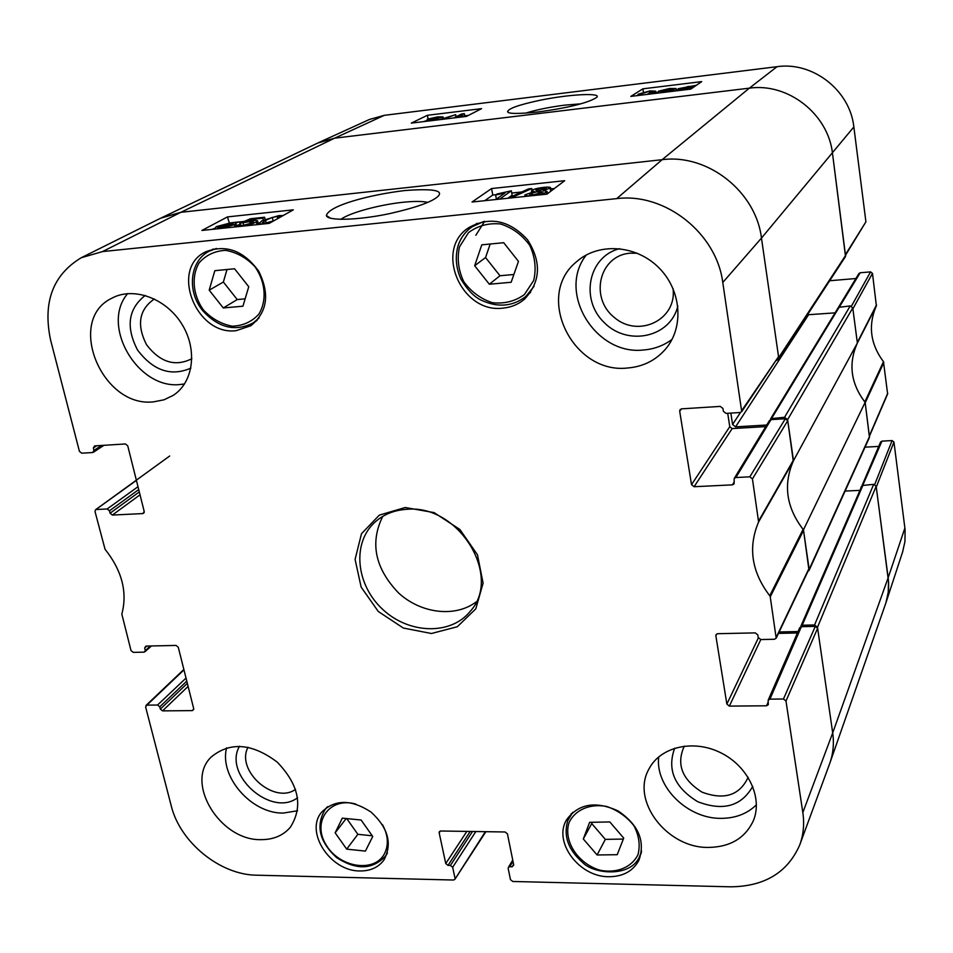 <?xml version="1.0" encoding="UTF-8"?>
<svg xmlns="http://www.w3.org/2000/svg" width="953" height="953" viewBox="0 0 953 953"><rect width="100%" height="100%" fill="white"/><g stroke="black" fill="none" stroke-linecap="round" stroke-linejoin="round"><path stroke-width="1.43" d="M778.327 359.364L845.514 256.512L832.517 153.516C828.288 114.11 788.024 82.554 749.344 88.164L334.622 138.173L317.647 143.081L161.557 217.749L180.856 212.305L662.109 159.699C707.65 153.564 755.896 191.517 761.471 238.071L778.684 357.673L778.327 359.364L776.564 360.448M807.441 314.788L835.09 312.858M784.581 417.259L770.691 418.712L838.414 307.39L850.231 305.925L784.581 417.259L787.607 419.654L793.504 460.668L857.366 343.009L852.768 307.938L850.231 305.925M857.366 343.009C848.17 363.76 850.755 383.535 865.145 402.321L803.462 529.82L809.157 569.394L807.763 571.74M808.99 570.609L869.458 437.415L865.145 402.321M845.097 491.057L859.963 490.366M814.565 624.954L802.2 625.239L800.961 626.014L862.06 485.53L873.675 484.338L814.565 624.954L817.495 627.288L832.696 732.917C834.161 743.4 833.244 753.358 829.968 762.829L885.54 603.928C888.434 595.589 889.304 586.869 888.148 577.768L876.152 486.292L873.675 484.338M800.961 626.014L800.877 626.764M798.066 631.541L779.161 631.946M803.462 529.82C786.285 507.663 782.973 484.612 793.504 460.668M770.691 418.712L770.512 419.713M766.736 425.014L735.573 426.861L732.583 424.49L730.844 413.078M525.52 113.169C536.491 109.762 549.678 107.07 565.069 105.104L580.508 103.865M887.624 393.97L883.479 361.687C870.315 344.021 867.933 325.39 876.367 305.794L872.483 273.38L870.577 271.879L851.434 306.151M865.026 447.16L878.69 446.421M862.965 484.851L881.954 441.132L880.596 442.025L861.738 486.28M881.954 441.132L892.091 440.572L874.699 484.505M902.634 551.847L904.957 541.53L905.088 529.725L893.962 442.049L892.091 440.572M845.799 254.785L865.92 221.811L853.852 126.952C850.052 90.452 812.921 61.373 777.04 66.686L384.321 115.325L369.502 119.447L318.814 142.533L334.622 138.173L749.344 88.164C788.024 82.554 828.288 114.11 832.517 153.516L845.49 255.297M829.682 280.742L855.877 278.526M839.533 306.783L860.19 272.761L858.927 273.523L837.687 308.581M860.19 272.761L870.577 271.879M876.367 305.794L857.152 343.449C848.265 363.891 850.826 383.392 864.824 401.94L883.479 361.687M872.483 273.38L852.887 308.808L857.307 342.52L876.498 304.924M893.962 442.049L876.26 487.114L888.506 581.413L888.256 592.218L885.98 602.618L902.825 551.287M860.928 488.15L861 487.043M883.836 362.509L865.205 402.809L869.386 436.331M464.921 116.588L464.385 113.669L457.19 117.314L464.361 115.909L459.001 117.314M464.492 116.635L464.361 115.909M453.747 117.946L461.514 114.015L464.385 113.669M439.702 119.661L455.665 114.67L442.025 119.375M456.058 116.778L455.665 114.67M426.503 121.269L431.912 119.709L434.532 119.756L432.614 120.519M439.512 117.719L429.696 119.161L436.712 117.338L439.512 117.719M423.239 121.662L429.112 119.887L427.17 119.22L437.665 116.874L443.038 116.933L435.604 119.089L437.63 119.316L435.878 120.126M680.323 89.07L688.042 86.532L691.473 86.318L680.323 89.07M680.966 89.165L692.45 86.64L680.966 89.165M676.701 90.821L675.725 90.213L678.381 89.558L678.119 88.736L696.381 85.27M675.832 90.916L675.725 90.213M696.19 85.401L694.034 85.937L694.808 86.354M693.617 87.176L676.618 90.249M679.275 90.499L679.144 89.618M672.758 89.88L672.699 89.082L669.054 88.927L662.013 90.678L665.861 91.047L673.997 89.749L669.649 91.679M674.212 91.119L673.997 89.749M666.576 92.048L669.53 90.773L664.277 91.643L658.63 91.143L669.721 88.474L676.118 88.546L672.651 89.177M676.201 90.094L675.999 88.736M640.833 95.181L640.225 94.835L641.405 93.799L649.327 91.333L652.614 91.571L647.051 94.43M637.331 95.61L638.224 94.192L650.041 90.88L655.747 91.19L650.518 94.002M468.483 115.373L464.778 115.825M676.427 90.035L676.118 88.546M658.38 92.238L655.95 92.536M481.599 108.642L466.482 116.397L411.303 123.116L427.397 115.301L481.599 108.642M427.397 115.301L428.064 118.851M701.718 81.613L690.818 89.094L630.826 96.396L642.894 88.832L701.718 81.613M642.894 88.832L643.406 92.107M537.671 112.013C568.488 107.939 589.002 102.567 596.578 97.444C602.689 92.691 570.001 93.93 539.076 100.47C518.73 104.866 508.235 108.606 507.592 111.704C507.925 113.895 517.944 114.003 537.671 112.013M150.086 645.991L143.963 652.15L133.241 652.364L131.014 650.565L121.829 614.101C127.619 592.301 122.02 570.68 105.033 549.226L95.014 511.523L95.514 509.784L136.41 480.407M145.249 650.268L144.653 647.969L146.81 646.063M193.793 709.27L192.423 710.616L193.733 708.794L178.282 647.254L176.043 645.431L145.94 646.086L144.653 647.969M192.423 710.616L162.546 710.867L188.11 686.398M187.348 683.337L160.342 709.08L162.546 710.867M160.342 709.08L159.759 706.828L186.788 681.121M186.026 678.071L157.543 705.029L159.759 706.828M157.543 705.029L146.893 705.137L183.965 669.864M485.375 831.683L454.831 879.405L453.509 880.024L256.702 875.199C220.119 874.961 180.01 842.321 171.206 805.738L145.618 706.959L146.893 705.137M455.022 878.285L452.675 867.29L475.845 831.54M472.509 831.481L450.4 865.455L452.675 867.29M450.4 865.455L448.029 865.395L470.198 831.445M466.851 831.397L445.754 863.561L448.029 865.395M445.754 863.561L439.166 832.791L440.381 831.028M513.619 864.371L512.178 866.789L513.738 865.014L507.437 833.851L505.114 831.981L440.679 831.004L439.369 831.624L439.166 832.791M512.178 866.789L509.748 866.742L513 861.321M783.461 699.014L769.929 699.145L801.378 626.693L815.291 626.383L783.461 699.014L785.987 701.039L802.831 812.587C804.511 824.071 803.45 834.911 799.674 845.097C787.523 872.579 764.497 886.481 730.594 886.814L512.75 881.477L510.451 879.619L508.187 868.517L508.342 867.433L509.748 866.742M768.166 702.039L766.534 705.792L768.309 704.708L768.154 700.229L769.929 699.145M766.534 705.792L729.355 706.102L760.804 639.546L758.219 637.509L757.826 634.924L755.276 632.887L717.716 633.697L716.037 634.674L715.858 635.806L716.859 633.9M758.338 637.962L726.865 704.1L729.355 706.102M726.865 704.1L715.858 635.806M760.768 639.546L774.408 639.272L776.183 638.212L770.25 596.84L803.546 530.38L803.081 529.356C786.368 507.496 783.092 484.767 793.265 461.169L787.75 420.678L785.332 418.76L749.82 476.834L752.441 478.918L758.6 521.934C747.867 547.344 751.583 571.943 769.75 595.744L770.25 596.84M749.82 476.834L735.871 477.536L771.025 419.618L769.464 420.535L734.191 478.489L735.871 477.536M734.239 481.849L732.416 484.863L734.096 483.898L734.191 478.489M732.416 484.863L694.106 486.721L732.154 428.588L729.772 426.694L691.521 484.672L694.106 486.721M691.521 484.672L679.692 411.208L681.443 408.861M101.495 445.468L93.966 450.435L92.679 452.52L81.72 453.199L79.421 451.341L50.604 340.09C42.611 302.375 52.82 274.917 81.243 257.739L102.483 251.592L616.698 198.629C664.944 192.423 716.513 233.08 722.779 282.481L741.72 411.613L740.088 412.518L726.007 413.388L723.375 411.291L722.946 408.492L720.301 406.395L681.598 408.849L680.061 409.647L679.692 411.208M93.966 450.435L93.334 447.981L96.706 445.766M144.213 512.595L142.902 513.572L144.225 511.547L127.738 445.825L125.415 443.955L94.633 445.897L93.334 447.981M142.902 513.572L112.359 515.061L140.031 494.81M139.305 491.927L110.072 513.214L112.359 515.061M110.072 513.214L109.464 510.808L138.721 489.58M137.994 486.709L107.177 508.973L109.464 510.808M107.177 508.973L96.289 509.51M502.91 308.129C461.371 313.799 433.734 249.591 468.852 227.588C489.818 216.128 509.355 220.155 527.462 239.656C541.721 262.063 540.696 281.921 524.4 299.242C518.253 304.424 511.094 307.39 502.91 308.129M608.848 876.724C579.043 877.141 552.716 841.594 566.725 819.568C578.59 803.641 595.708 800.758 618.056 810.908C638.534 824.762 645.503 841.213 638.939 860.249C633.03 871.161 623 876.653 608.848 876.724M360.067 870.959C330.381 871.566 304.293 831.612 321.816 811.992C334.979 799.257 351.359 799.269 370.967 812.016C388.264 827.847 392.576 843.881 383.868 860.106C378.377 867.397 370.443 871.018 360.067 870.959M236.225 330.643C196.366 336.195 169.539 268.901 205.443 251.926C225.682 243.992 243.42 250.401 258.668 271.14C270.033 294.048 267.4 312.274 250.758 325.795L236.225 330.643M627.717 367.989C572.741 374.612 534.085 295.537 576.732 261.61C598.401 242.384 635.83 244.778 658.535 267.412C681.478 289.807 684.385 327.189 665.528 349.12C655.652 360.413 643.049 366.702 627.717 367.989M708.365 847.431C666.933 848.158 630.683 800.651 648.933 769.059C660.155 746.973 692.962 739.063 720.313 752.56C747.795 765.759 763.019 797.292 753.454 820.473C745.306 838.092 730.272 847.074 708.365 847.431M261.062 839.641C220 840.844 184.382 782.365 211.268 756.956C230.138 741.541 252.128 743.269 277.24 762.126C298.992 784.807 303.376 806.488 290.415 827.156C283.244 835.531 273.463 839.688 261.062 839.641M153.79 401.809C102.007 408.372 65.447 320.053 111.93 298.17C133.456 286.46 165.858 298.229 181.701 323.853C197.819 349.322 193.614 382.248 173.243 395.352L164.047 399.795L153.79 401.809M405.216 507.508L379.318 515.132L361.497 533.716L355.088 559.387L361.139 587.096L378.317 611.516L403.345 628.039L431.459 633.507L457.321 626.74L475.809 608.836L483.088 583.153L477.465 554.777L459.93 529.511L434.068 512.595L405.216 507.508M673.009 288.449C677.273 319.72 638.522 338.375 614.375 317.528C589.311 297.824 599.199 255.487 630.124 253.188L637.295 253.236M191.875 358.697C175.269 367.072 160.152 362.414 146.524 344.712C136.446 324.818 139.067 309.57 154.386 298.956M295.561 789.37C274.047 804.761 235.415 770.5 248.042 747.223M748.141 777.303C739.635 795.41 724.28 800.365 702.099 792.181C682.014 779.59 676.082 764.235 684.29 746.104M248.745 286.722L242.944 306.199L223.288 307.95L209.195 290.177L214.818 270.688L234.557 268.77L248.745 286.722M227.017 269.496L223.359 282.028L237.237 299.552L245.135 298.837M209.195 290.177L223.359 282.028M223.288 307.95L237.237 299.552M597.102 854.972L583.307 838.974L589.621 822.344L609.813 821.939L623.715 838.092L617.222 854.698L597.102 854.972L605.334 839.367L623.333 839.069M592.218 822.284L591.73 823.571L605.334 839.367M583.307 838.974L591.73 823.571M489.342 284.232L474.665 265.744L481.777 244.838L503.696 242.705L518.468 261.384L511.153 282.267L489.342 284.232L499.991 275.751L513.881 274.488M490.187 244.016L485.553 257.536L499.991 275.751M474.665 265.744L485.553 257.536M484.636 221.322L475.833 235.284M342.33 818.139L361.116 820.021L372.73 836.484L365.404 851.1L346.701 849.135L335.146 832.815L342.33 818.139M335.146 832.815L346.201 818.532M346.725 818.579L357.851 834.316L372.254 835.793M346.701 849.135L357.851 834.316M741.732 411.601L778.541 356.636L761.471 238.071C755.896 191.517 707.65 153.564 662.109 159.699L180.856 212.305L160.438 218.297L81.863 257.429M727.711 413.28L729.772 426.694M732.154 428.588L765.759 426.61M771.025 419.618L785.332 418.76M776.195 638.188L808.871 569.429L803.546 530.38M778.47 633.388L797.435 632.983M801.378 626.693L799.722 627.729L768.154 700.229M799.924 844.406L829.515 764.08C833.16 754.276 834.22 743.888 832.696 732.917L817.626 628.241L815.291 626.383M496.025 199.356L504.983 192.994L495.608 194.996L496.966 194.043L511.332 190.803L499.92 198.939L496.048 199.499M496.382 199.094L495.608 194.996M507.925 198.212L512.142 195.174L511.332 190.803M507.901 198.248L528.641 188.873L531.762 188.539L511.058 197.89L507.854 198.26M532.072 190.231L531.762 188.539M535.908 189.921L542.71 188.146L546.438 188.539L539.35 190.66L535.908 189.921L536.051 190.683M529.546 193.793L538.135 191.493L542.9 191.994L533.799 194.781L529.546 193.793L529.737 194.805M531.845 190.386C533.871 189.075 537.826 188.075 543.722 187.348C548.404 186.907 550.703 187.098 550.62 187.932L543.293 190.576L547.105 191.41L546.569 192.018C544.175 193.578 539.541 194.781 532.667 195.615C527.378 196.115 524.793 195.877 524.912 194.9L534.407 191.517L531.417 190.862L531.845 190.386M233.271 223.741L231.841 224.991L221.299 227.874L217.927 227.862L233.271 223.741M232.913 223.478L217.534 227.6L218.964 226.337L229.542 223.455L232.913 223.478M211.757 229.411L214.925 228.303L216.367 226.623L230.662 222.847L238.822 221.894L235.915 223.038L234.474 224.705L220.203 228.482L212.412 229.339M240.085 224.503L239.525 222.073M240.382 225.551L240.144 224.503L239.596 225.051L242.789 225.48L252.533 222.823L253.546 222.025L249.805 221.62L240.108 223.181L250.484 218.737L264.589 217.236L262.873 218.177L251.544 219.381L246.029 221.715L252.342 220.643C256.083 220.262 257.882 220.488 257.727 221.31L250.663 224.515L242.11 226.218M243.706 225.361L243.158 222.966M240.656 225.575L240.108 223.181M265.029 219.202L264.589 217.236M263.29 220.036L262.873 218.177M251.842 220.691L251.544 219.381M258.894 222.859L258.096 222.942M240.478 226.385L235.498 225.718L240.144 224.503M273.773 220.81L265.327 223.097L262.397 222.609L265.589 220.357L272.32 217.427L277.228 216.438L280.182 216.915L279.586 217.558M263.088 224.003L258.799 223.776L261.956 220.739L278.729 215.628L283.148 215.557M270.14 222.847L264.612 223.848M496.025 194.71L492.796 195.043L484.732 200.69M554.372 188.515L550.786 188.897M521.756 191.97L511.737 193.042M227.433 216.915L293.333 209.839L269.234 223.359L201.929 230.447L227.433 216.915L229.363 223.002M244.218 221.43L239.108 221.966M238.19 222.061L231.936 222.728M491.569 188.551L564.688 180.701L546.939 194.15L472.033 202.024L491.569 188.551L492.796 195.043M340.876 219.369C349.132 212.936 379.389 204.704 403.083 202.262C414.364 201.119 422.596 201.166 427.766 202.393M404.954 190.529C369.371 194.722 328.833 205.681 326.367 215.545C327.463 221.203 358.447 220.226 389.563 213.639C416.211 207.575 432.4 201.786 438.106 196.258C443.729 190.386 432.686 188.48 404.954 190.529M619.676 248.65C588.323 256.417 579.841 299.456 604.226 322.591C627.729 346.618 670.531 337.457 677.833 306.008M586.345 254.939C556.707 292.154 595.422 355.731 643.525 349.989C654.163 349.143 663.669 345.617 672.032 339.411M145.225 295.43C128.178 308.82 125.629 327.01 137.554 350.025C153.23 370.705 171.004 376.745 190.886 368.132M127.666 293.607C100.113 325.461 137.911 389.86 180.367 384.476L184.537 383.964M239.501 746.247C222.799 774.694 271.426 817.829 297.574 797.744M226.611 747.819C218.964 776.457 251.485 813.779 283.267 813.076L297.586 810.765M674.676 748.176C666.862 769.655 674.545 787.5 697.715 801.699C723.065 811.408 741.41 806.298 752.751 786.356M658.714 756.861C654.985 786.678 687.482 818.782 720.909 818.353C735.347 818.341 747.188 813.826 756.42 804.785M407.122 509.295C458.727 504.328 502.672 576.255 470.246 611.326C450.972 635.306 409.409 634.186 383.142 609.789C356.517 585.797 351.705 544.497 373.874 523.161C382.737 514.703 393.815 510.081 407.122 509.295M382.749 516.371C369.728 542.805 374.994 568.322 398.545 592.945C420.988 613.625 455.236 617.794 476.226 601.879M869.601 436.367L809.157 569.394M787.607 419.654L852.768 307.938M839.414 306.795L771.859 418.022M845.835 255.059L778.684 357.673M817.495 627.288L876.152 486.292M802.831 812.587L832.696 732.917L888.148 577.768L904.909 528.022M863.132 484.839L802.2 625.239M740.505 412.446L732.583 424.49M808.466 314.943L735.573 426.861M722.779 282.481L761.471 238.071L853.852 126.952M616.698 198.629L662.109 159.699L749.344 88.164L777.04 66.686M102.483 251.592L180.856 212.305L334.622 138.173L384.321 115.325M432.078 120.59L431.912 119.709M436.927 118.529L436.712 117.338M442.692 118.625L442.454 117.362M688.137 87.14L688.042 86.532M684.016 89.927L683.932 89.308M669.304 90.487L669.054 88.927M664.384 92.31L664.277 91.643M641.607 95.086L641.405 93.799M649.672 93.537L649.327 91.333M654.878 93.477L654.675 92.179M865.92 221.811L845.716 254.177M887.743 393.184L869.493 435.533M203.406 309.951C192.899 295.132 191.16 276.596 199.094 262.873C205.991 255.059 214.842 250.889 225.647 250.353C236.713 252.331 246.482 257.786 254.963 266.721C265.589 281.874 267.066 300.66 258.823 314.204C251.783 321.828 242.908 325.831 232.21 326.188C221.322 324.115 211.733 318.707 203.406 309.951M216.45 248.447L209.195 251.211C189.754 260.884 186.669 291.415 202.727 310.678C218.475 327.903 235.296 331.989 253.164 322.936L259.049 318.028M569.024 822.689C575.052 809.8 589.871 803.331 606.668 806.464C617.687 810.276 626.764 816.685 633.912 825.703C639.034 835.567 640.392 845.204 638.01 854.615C631.672 867.421 616.734 873.532 600.199 870.268C578.09 863.871 563.092 841.07 569.024 822.689M572.753 812.313L567.702 820.736C563.306 836.019 568.238 849.885 582.497 862.346C592.671 873.913 630.993 878.189 639.701 856.223L641.607 851.053M571.407 813.54L567.75 820.652M459.465 246.934L468.471 232.651C477.727 225.718 488.412 222.823 500.539 223.967C512.428 227.755 522.173 234.891 529.761 245.374C535.133 257.06 536.444 268.758 533.68 280.492L524.376 294.596C515.013 301.303 504.363 304.007 492.427 302.709C480.777 298.897 471.211 291.868 463.742 281.611C458.357 270.175 456.94 258.62 459.465 246.934M483.838 221.453L471.961 226.862C465.398 231.519 460.787 237.75 458.107 245.529C454.998 256.679 455.927 267.853 460.883 279.038C467.887 290.653 475.202 297.932 482.837 300.874C498.717 307.759 513.071 306.27 525.877 296.419L534.061 286.317M477.096 223.276L471.961 226.862C465.457 231.484 460.871 237.666 458.226 245.409M382.534 824.774C388.074 835.019 388.812 844.489 384.738 853.185C375.053 873.305 339.22 867.861 325.962 844.632C311.726 821.736 329.702 796.613 355.779 804.058M327.796 806.643L325.187 809.419C315.538 825.608 319.326 841.654 336.552 857.545C356.184 870.28 372.48 869.815 385.441 856.139L387.406 852.852M543.043 190.028L542.71 188.146M538.576 193.959L538.135 191.493M550.679 191.315L550.167 188.456M546.951 194.138L546.569 192.018M219.154 227.159L218.964 226.337M229.744 224.324L229.542 223.455M236.189 225.051L235.879 223.705M234.986 226.969L234.474 224.705M250.305 223.8L249.805 221.62M256.965 224.646L256.44 222.335M250.842 225.301L250.663 224.515M273.142 221.084L272.32 217.427M266.185 222.99L265.589 220.357M277.704 218.606L277.228 216.438M258.954 224.443L258.799 223.776L258.942 224.443M793.42 460.085L758.767 520.791M758.6 521.934L793.265 461.169M752.441 478.918L787.75 420.678M803.081 529.356L769.75 595.744M809.014 568.417L776.338 637.14M785.987 701.039L817.626 628.241M778.541 356.636L742.053 410.124M443.038 116.933L443.312 118.41M658.261 91.5L658.499 93.037M655.747 91.19L656.081 93.323M509.033 112.704L507.592 111.704M869.553 435.95L887.636 393.946M253.164 322.936L257.072 320.446M209.195 251.211L213.305 249.007M639.701 856.223L641.333 852.887M525.877 296.419L530.607 292.357M385.441 856.139L387.097 853.828M325.187 809.419L326.95 807.203M550.62 187.932L551.156 190.945M547.105 191.41L547.522 193.709M524.972 195.246L525.186 196.437M531.452 191.1L531.619 192.029M235.975 223.562L236.308 224.979M257.727 221.31L258.454 224.491M235.594 226.135L235.76 226.885M330.477 218.201L326.367 215.545M95.514 509.784L169.67 456.01M103.925 445.313L93.394 452.282M151.467 645.967L144.856 651.816M145.964 705.482L183.858 669.459M485.887 831.683L454.831 879.405M512.75 860.094L508.342 867.433"/></g></svg>
